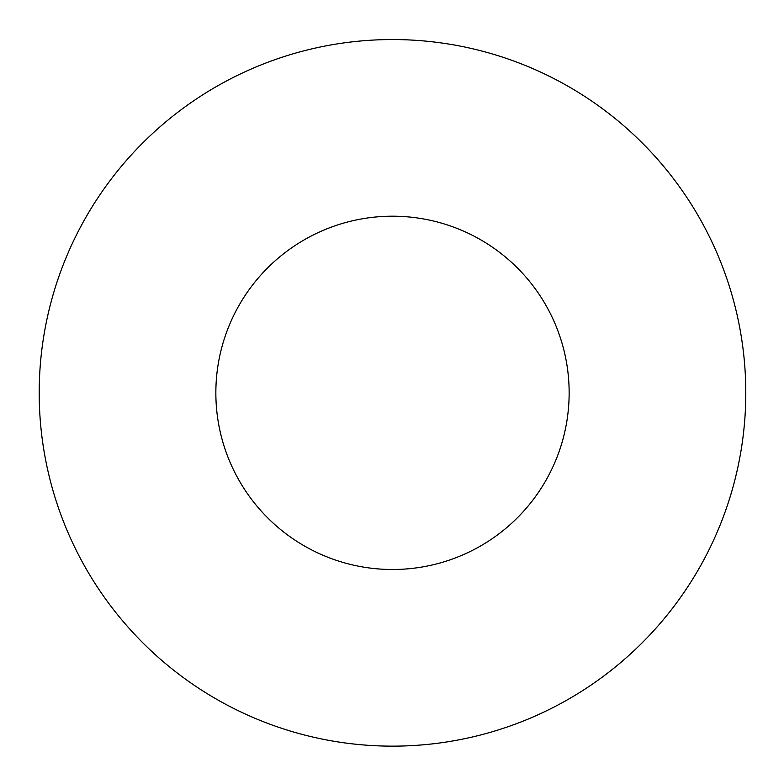 <?xml version="1.0" encoding="UTF-8"?>
<svg xmlns="http://www.w3.org/2000/svg" width="784" height="784" viewBox="0 0 784 784"><rect width="100%" height="100%" fill="white"/><g stroke="black" fill="none" stroke-linecap="round" stroke-linejoin="round"><path stroke-width="1.18" d="M392.49 39.553A353.29 353.29 0 0 1 698.456 569.498A353.29 353.29 0 0 1 86.534 569.498A353.29 353.29 0 0 1 392.49 39.553M569.145 392.853A176.645 176.645 0 0 0 304.172 239.875A176.645 176.645 0 0 0 304.172 545.831A176.645 176.645 0 0 0 569.145 392.853"/></g></svg>

